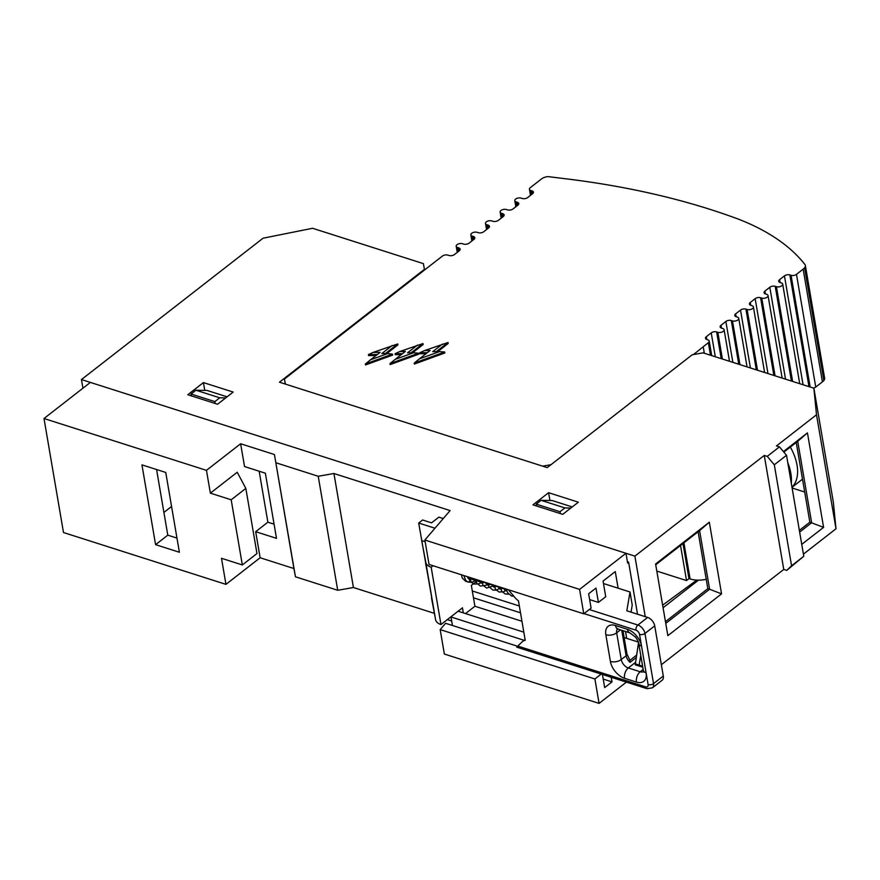 <?xml version="1.0" encoding="UTF-8"?>
<svg xmlns="http://www.w3.org/2000/svg" width="880" height="880" viewBox="0 0 880 880"><rect width="100%" height="100%" fill="white"/><g stroke="black" fill="none" stroke-linecap="round" stroke-linejoin="round"><path stroke-width="1.32" d="M471.57 579.205L469.106 579.172C470.118 580.569 469.766 581.537 468.039 582.098L467.83 581.999M461.439 574.794L462.253 578.083L465.938 581.449L467.247 581.691M696.795 580.107L662.64 605.154M688.941 578.457L690.074 578.864A19.448 10.252 -9.7 0 0 706.222 579.304M791.296 483.252A44.627 26.092 -126.3 0 0 791.241 476.344A44.627 26.092 -126.3 0 0 787.754 462.528M520.498 612.799L473.462 597.795M628.639 562.287L627.638 563.057L625.977 553.278L579.59 589.38L583.77 613.811L591.096 608.113L588.643 593.78L595.969 588.082L598.411 602.415L605.737 596.717L603.064 581.075L615.274 571.582L618.112 588.192M625.515 631.499L626.681 638.352M579.59 589.38L424.864 540.023L450.109 510.576L333.938 473.506L353.419 587.521L434.126 613.272M293.909 568.535L274.428 454.531L295.46 576.796L293.909 568.535L260.128 557.755L225.951 584.364L63.492 532.532L44 418.517L90.376 382.415L625.977 553.278M176.968 538.087L167.794 535.161L156.574 469.524M274.428 454.531L240.636 443.751L206.459 470.349L44 418.517M275.979 462.792L318.23 476.267L333.938 473.506M318.23 476.267L337.711 590.282L353.419 587.521M626.406 682.121L599.082 703.395L444.356 654.038L440.176 629.607L594.902 678.964L599.082 703.395M295.46 576.796L337.711 590.282M260.128 557.755L255.673 531.696L276.496 538.34L265.364 473.198L244.53 466.554L240.636 443.751M663.08 607.728L698.5 580.151M572.242 506.935L552.189 500.544L541.09 500.324L564.894 507.914L570.834 508.035M536.525 506L536.206 504.13L541.09 500.324M227.084 396.825L207.031 390.434L195.932 390.214L219.736 397.804L225.676 397.925M191.367 395.879L191.048 394.009L195.932 390.214M564.894 507.914L560.01 511.72L536.206 504.13M560.329 513.59L560.01 511.72M219.736 397.804L214.852 401.61L191.048 394.009M215.171 403.48L214.852 401.61M598.411 602.415L589.633 599.61M611.215 677.281L611.996 681.901L604.681 687.599L602.437 674.476M601.183 674.08L594.902 678.964M424.864 540.023L429.044 564.454L583.77 613.811M472.296 590.986L519.343 606.001M155.584 544.665L141.944 464.86L165.748 472.45L179.388 552.255L155.584 544.665L167.794 535.161M245.839 488.4L231.187 499.796L242.33 564.949L256.971 553.542L245.839 488.4L237.215 472.252L210.364 493.152L206.459 470.349M225.951 584.364L221.496 558.294L242.33 564.949M231.187 499.796L210.364 493.152M517.55 646.25L445.588 623.293L440.176 629.607M451.594 616.286L451 616.979L452.452 625.482M255.673 531.696L267.872 522.192L274.076 524.172M259.16 471.218L267.872 522.192M611.996 681.901L603.229 679.096M451 616.979L524.095 640.299M523.809 632.17L458.106 611.215M483.549 581.845A6.996 4.169 -72.3 0 1 481.041 582.219A6.996 4.169 -72.3 0 1 479.226 580.47M661.881 680.427A7.777 4.708 -127.9 0 0 662.123 680.251A7.777 4.708 -127.9 0 0 662.343 680.064A7.777 4.708 -127.9 0 0 663.289 676.016L654.72 625.856A7.777 4.708 -127.9 0 0 652.19 620.686A7.777 4.708 -127.9 0 0 647.658 617.441L626.824 610.797L630.014 591.987L632.236 605.022L631.037 612.139M517.748 646.063L516.758 647.152L646.954 688.677A3.894 2.321 -72.3 0 1 646.8 688.622A3.894 2.321 -72.3 0 1 645.689 686.873L517.748 646.063L522.17 641.839A15.554 9.427 52.1 0 1 522.61 641.465A15.554 9.427 52.1 0 1 525.206 640.31L518.452 600.831A15.554 9.427 52.1 0 1 514.514 597.069L508.387 589.765M643.412 671.671A7.777 4.708 52.1 0 1 640.2 671.759L628.298 667.964L635.624 662.266L638.517 642.587M636.108 657.646L630.069 662.343L629.937 660.319L626.978 654.148A3.894 2.046 -9.7 0 0 626.967 654.126M635.624 662.266L635.195 664.807L635.657 663.96L635.195 664.807L642.785 667.227M433.081 565.741L431.178 567.226A15.554 8.195 170.3 0 1 425.788 562.364L421.707 540.628L425.161 541.728M443.267 518.551L438.856 517.143L431.541 522.852L422.609 520.003L418.704 523.039L435.589 619.696A15.554 8.195 -9.7 0 0 440.979 624.558L431.178 567.226M463.32 612.876L462.451 607.838L440.979 624.558M465.509 613.58L474.914 606.254L521.95 621.269M476.058 580.635L476.223 581.614L471.35 585.409L474.914 606.254M603.482 583.528L630.014 591.987M640.772 655.424L639.144 665.06M425.612 563.431L427.823 575.223M638.352 642.081L624.14 637.538M418.704 523.039L434.973 528.231M434.83 615.648L431.508 597.96M451.693 621.027L447.304 619.63M203.434 382.591L233.189 392.073L217.558 404.239L187.803 394.746L203.434 382.591L204.765 390.39M548.592 492.701L578.347 502.194L562.716 514.349L532.961 504.856L548.592 492.701L549.923 500.5M424.446 269.324L279.444 382.195L547.239 467.621L692.241 354.761L703.076 352.858L813.868 388.201L816.508 414.766L776.479 445.929L779.449 446.875L767.25 456.368L764.269 455.422L634.898 556.127L81.455 379.566L263.065 238.205L312.587 228.283L423.379 263.626L424.556 269.973M813.868 388.201L833.349 502.205L836 528.77L803.418 554.136M661.364 664.708L783.761 569.437L786.742 570.383L803.781 556.27L791.571 565.763L774.312 464.783L786.522 455.29L803.781 556.27M82.929 388.212L81.455 379.566M792.11 488.015L804.705 492.03M791.571 565.763L786.742 570.383M767.25 456.368L774.312 464.783M783.761 569.437L764.269 455.422M836 528.77L816.508 414.766M801.746 544.368L823.592 527.362L807.444 432.894L783.42 451.594M786.522 455.29L779.449 446.875M783.849 452.111L797.72 441.309L811.646 522.742L799.645 532.081M823.592 527.362L809.853 522.181L796.235 442.475M797.72 441.309L807.444 432.894M721.556 593.868L709.313 522.203L655.6 564.003L667.854 635.668L721.556 593.868L709.61 589.248L665.753 623.392M655.732 564.751L699.589 530.618L709.61 589.248L707.828 588.676L698.104 531.773M709.313 522.203L699.589 530.618M790.328 447.073A42.779 25.927 52.1 0 1 791.978 487.212M634.898 556.127L645.249 616.671M799.348 530.354L809.853 522.181M665.456 621.654L707.828 588.676M627.418 561.748L628.606 562.133L637.516 614.207M656.81 571.087L686.532 580.558L688.974 578.666L682.968 543.554M686.532 580.558L680.526 545.457M171.567 506.473L163.911 512.435M531.52 194.557L530.827 190.52A3.894 2.046 170.3 0 1 529.441 189.288A3.894 2.046 170.3 0 1 529.441 189.277A3.894 2.046 170.3 0 1 530.299 187.671L541.563 178.893A7.777 4.103 170.3 0 1 547.954 176.605L566.621 178.893A661.089 348.458 170.3 0 1 738.342 219.12A272.866 143.825 -9.7 0 1 804.87 264.429A7.777 4.103 170.3 0 1 805.354 265.485A7.777 4.103 170.3 0 1 805.376 266.035A7.777 4.103 170.3 0 1 804.595 267.773A11.671 6.149 170.3 0 1 803.165 269.148L822.426 381.865A11.671 6.149 -9.7 0 0 823.867 380.479A7.777 4.103 -9.7 0 0 824.648 378.741A7.777 4.103 -9.7 0 0 824.626 378.191L805.354 265.485M813.45 388.069A3.894 2.046 -9.7 0 0 815.749 387.057L796.477 274.351A3.894 2.046 170.3 0 1 793.881 275.418A3.894 2.046 170.3 0 1 791.065 275.308L810.161 387.024M780.065 282.513L779.581 279.675A3.894 2.046 -9.7 0 0 778.723 281.281A3.894 2.046 -9.7 0 0 780.109 282.524L781.297 282.909A3.894 2.046 170.3 0 1 782.694 284.13A3.894 2.046 170.3 0 1 782.694 284.152A3.894 2.046 170.3 0 1 780.659 286.418A3.894 2.046 170.3 0 1 776.424 286.704L792.605 381.414M808.973 386.639L789.877 274.923A3.894 2.046 -9.7 0 0 787.061 274.813A3.894 2.046 -9.7 0 0 784.454 275.88L803.066 384.758M791.417 381.04L775.225 286.33A3.894 2.046 -9.7 0 0 772.409 286.209A3.894 2.046 -9.7 0 0 769.813 287.276L785.521 379.159M765.413 293.909L764.929 291.071A3.894 2.046 -9.7 0 0 764.071 292.677A3.894 2.046 -9.7 0 0 764.071 292.699A3.894 2.046 -9.7 0 0 765.468 293.92L766.656 294.305A3.894 2.046 170.3 0 1 768.042 295.537A3.894 2.046 170.3 0 1 768.042 295.548A3.894 2.046 170.3 0 1 766.018 297.814A3.894 2.046 170.3 0 1 761.772 298.1L775.06 375.815M773.861 375.441L760.584 297.726A3.894 2.046 -9.7 0 0 757.768 297.616A3.894 2.046 -9.7 0 0 755.161 298.672L767.965 373.56M750.772 305.305L750.288 302.478A3.894 2.046 -9.7 0 0 749.43 304.084A3.894 2.046 -9.7 0 0 749.43 304.095A3.894 2.046 -9.7 0 0 750.816 305.327L752.004 305.701A3.894 2.046 170.3 0 1 753.401 306.933A3.894 2.046 170.3 0 1 753.401 306.955A3.894 2.046 170.3 0 1 751.366 309.221A3.894 2.046 170.3 0 1 747.131 309.507L757.504 370.216M756.316 369.842L745.932 309.122A3.894 2.046 -9.7 0 0 743.116 309.012A3.894 2.046 -9.7 0 0 740.52 310.079L750.409 367.961M736.12 316.712L735.636 313.874A3.894 2.046 -9.7 0 0 734.778 315.48A3.894 2.046 -9.7 0 0 734.778 315.502A3.894 2.046 -9.7 0 0 736.175 316.723L737.363 317.108A3.894 2.046 170.3 0 1 738.749 318.329A3.894 2.046 170.3 0 1 738.749 318.351A3.894 2.046 170.3 0 1 736.725 320.617A3.894 2.046 170.3 0 1 732.479 320.903L739.948 364.617M738.76 364.243L731.291 320.529A3.894 2.046 -9.7 0 0 728.475 320.408A3.894 2.046 -9.7 0 0 725.868 321.475L732.864 362.362M721.479 328.108L720.995 325.281A3.894 2.046 -9.7 0 0 720.137 326.887A3.894 2.046 -9.7 0 0 720.137 326.898A3.894 2.046 -9.7 0 0 721.523 328.13L722.711 328.504A3.894 2.046 170.3 0 1 724.108 329.736A3.894 2.046 170.3 0 1 724.108 329.747A3.894 2.046 170.3 0 1 722.073 332.013A3.894 2.046 170.3 0 1 717.838 332.31L722.403 359.018M721.215 358.644L716.639 331.925A3.894 2.046 -9.7 0 0 713.823 331.815A3.894 2.046 -9.7 0 0 711.227 332.882L715.308 356.763M706.827 339.515L706.343 336.677A3.894 2.046 -9.7 0 0 705.485 338.283A3.894 2.046 -9.7 0 0 706.882 339.526L707.828 339.834A3.894 2.046 170.3 0 1 709.225 341.055A3.894 2.046 170.3 0 1 709.225 341.077A3.894 2.046 170.3 0 1 708.367 342.683L710.512 355.234M516.868 205.953L516.186 201.916A3.894 2.046 170.3 0 1 514.789 200.673A3.894 2.046 170.3 0 1 518.243 198A3.894 2.046 170.3 0 1 521.07 198.121L522.258 198.495A3.894 2.046 -9.7 0 0 525.074 198.616A3.894 2.046 -9.7 0 0 527.67 197.549L532.554 193.743A3.894 2.046 -9.7 0 0 533.412 192.137A3.894 2.046 -9.7 0 0 533.412 192.126A3.894 2.046 -9.7 0 0 532.015 190.894L532.51 193.776M502.227 217.349L501.534 213.323A3.894 2.046 170.3 0 1 500.148 212.069A3.894 2.046 170.3 0 1 503.602 209.407A3.894 2.046 170.3 0 1 506.418 209.517L507.606 209.902A3.894 2.046 -9.7 0 0 510.433 210.012A3.894 2.046 -9.7 0 0 513.029 208.945L517.913 205.15A3.894 2.046 -9.7 0 0 518.76 203.544A3.894 2.046 -9.7 0 0 518.76 203.522A3.894 2.046 -9.7 0 0 517.374 202.301L517.869 205.183M487.575 228.756L486.893 224.719A3.894 2.046 170.3 0 1 485.496 223.476A3.894 2.046 170.3 0 1 488.95 220.803A3.894 2.046 170.3 0 1 491.777 220.924L492.965 221.298A3.894 2.046 -9.7 0 0 495.781 221.408A3.894 2.046 -9.7 0 0 498.377 220.352L503.261 216.546A3.894 2.046 -9.7 0 0 504.119 214.94A3.894 2.046 -9.7 0 0 504.119 214.929A3.894 2.046 -9.7 0 0 502.722 213.697L503.217 216.579M472.934 240.152L472.241 236.115A3.894 2.046 170.3 0 1 470.855 234.872A3.894 2.046 170.3 0 1 474.309 232.21A3.894 2.046 170.3 0 1 477.125 232.32L478.313 232.694A3.894 2.046 -9.7 0 0 481.14 232.815A3.894 2.046 -9.7 0 0 483.736 231.748L488.62 227.953A3.894 2.046 -9.7 0 0 489.478 226.347A3.894 2.046 -9.7 0 0 489.467 226.325A3.894 2.046 -9.7 0 0 488.081 225.104L488.576 227.986M458.293 251.559L457.6 247.522A3.894 2.046 170.3 0 1 456.203 246.279A3.894 2.046 170.3 0 1 459.657 243.606A3.894 2.046 170.3 0 1 462.484 243.716L463.672 244.101A3.894 2.046 -9.7 0 0 466.488 244.211A3.894 2.046 -9.7 0 0 469.084 243.144L473.968 239.349A3.894 2.046 -9.7 0 0 474.826 237.743A3.894 2.046 -9.7 0 0 474.826 237.732A3.894 2.046 -9.7 0 0 473.429 236.5L473.924 239.382M285.384 384.087L284.438 379.038L442.42 256.069A3.894 2.046 170.3 0 1 445.016 255.002A3.894 2.046 170.3 0 1 447.832 255.123L449.02 255.497A3.894 2.046 -9.7 0 0 451.847 255.618A3.894 2.046 -9.7 0 0 454.443 254.551L459.327 250.745A3.894 2.046 -9.7 0 0 460.185 249.15A3.894 2.046 -9.7 0 0 460.174 249.128A3.894 2.046 -9.7 0 0 458.788 247.896L459.283 250.778M284.438 379.038L285.296 384.054M822.426 381.865L815.749 387.057M417.439 345.103L407.506 352.836L413.446 352.781L395.087 359.447L405.35 351.461L399.817 351.505L422.994 343.563L423.159 344.542L412.566 352.792M418.616 353.188L418.792 354.167L390.148 364.573L389.972 363.605L418.616 353.188L413.446 352.781M401.291 354.629L395.252 354.684L395.087 353.705L402.556 353.639M392.172 345.477L381.865 353.507L387.607 353.606L370.491 359.821L380.116 352.33L373.142 352.396L397.727 343.937L397.892 344.916L386.749 353.584M392.469 354.123L392.634 355.102L365.541 364.947L365.376 363.968L392.469 354.123L387.607 353.606M376.046 355.498L368.588 355.564L368.423 354.585L377.311 354.508M442.464 344.058L432.707 351.648L439.483 351.593L419.342 358.908L430.122 350.515L424.534 350.57L448.019 342.507L448.195 343.486L437.767 351.604M444.653 352L444.818 352.979L414.403 364.034L414.227 363.055L444.653 352L439.483 351.593M426.052 353.683L419.969 353.738L419.804 352.759L427.317 352.693M551.012 464.695L542.652 466.158M693.462 354.541L708.367 342.683M706.343 336.677L711.227 332.882M716.639 331.925L717.838 332.31M720.995 325.281L725.868 321.475M731.291 320.529L732.479 320.903M735.636 313.874L740.52 310.079M745.932 309.122L747.131 309.507M750.288 302.478L755.161 298.672M760.584 297.726L761.772 298.1M764.929 291.071L769.813 287.276M775.225 286.33L776.424 286.704M779.581 279.675L784.454 275.88M789.877 274.923L791.065 275.308M796.477 274.351L803.165 269.148M530.827 190.52L532.015 190.894M516.186 201.916L517.374 202.301M501.534 213.323L502.722 213.697M486.893 224.719L488.081 225.104M472.241 236.115L473.429 236.5M457.6 247.522L458.788 247.896M703.252 346.929L704.33 353.254M419.342 358.908L414.227 363.055M424.534 350.57L419.804 352.759M436.326 351.615L448.019 342.507M395.087 359.447L389.972 363.605M399.817 351.505L395.087 353.705M411.125 352.803L422.994 343.563M370.491 359.821L365.376 363.968M373.142 352.396L368.423 354.585M385.363 353.562L397.727 343.937M690.074 578.864L683.914 542.817M618.343 629.2A7.777 4.631 -72.3 0 1 618.024 629.112L629.926 632.918L635.404 637.01C634.854 635.679 639.386 643.038 638.759 643.643A7.777 4.103 -9.7 0 0 638.759 643.676A7.777 4.103 -9.7 0 0 641.542 646.129A15.554 9.427 -127.9 0 0 636.482 635.811A15.554 9.427 -127.9 0 0 627.418 629.299L615.516 625.504A15.554 9.427 -127.9 0 0 605.836 634.744L610.401 661.452A7.777 4.103 -9.7 0 0 616.044 661.683A7.777 4.103 -9.7 0 0 621.236 659.549L616.671 632.841L620.455 629.893M610.401 661.452A15.554 9.427 -127.9 0 0 624.536 678.282L636.438 682.077A15.554 9.427 -127.9 0 0 646.107 672.837A7.777 4.103 170.3 0 1 643.335 670.384A7.777 4.103 170.3 0 1 643.324 670.351A7.777 4.103 170.3 0 1 643.313 670.318L643.357 672.001L643.863 671.385M662.123 680.251L652.355 687.852A7.777 4.708 -127.9 0 0 652.575 687.665A7.777 4.708 -127.9 0 0 653.532 683.617A3.894 2.046 170.3 0 1 650.936 684.684A3.894 2.046 170.3 0 1 648.109 684.574L639.54 634.403A3.894 2.354 52.1 0 0 638.275 631.818A3.894 2.354 52.1 0 0 636.009 630.201A3.894 2.321 107.7 0 1 636.328 627.341A3.894 2.321 107.7 0 1 637.89 625.042L589.27 609.532M617.848 628.595L617.122 628.947L618.024 629.112A7.777 4.631 -72.3 0 1 617.727 629.002A7.777 4.631 -72.3 0 1 615.516 625.504M629.926 632.918A7.777 4.631 -72.3 0 1 629.629 632.797A7.777 4.631 -72.3 0 1 627.418 629.299M636.438 682.077A7.777 4.631 -72.3 0 1 637.076 676.357A7.777 4.631 -72.3 0 1 640.2 671.759L643.17 669.449M624.536 678.282A7.777 4.631 -72.3 0 1 625.174 672.562A7.777 4.631 -72.3 0 1 628.298 667.964A7.777 4.708 52.1 0 1 623.766 664.708A7.777 4.708 52.1 0 1 621.236 659.549L626.12 655.754A3.894 2.046 -9.7 0 0 626.978 654.148L622.963 630.696M617.452 628.969A7.777 4.708 52.1 0 0 616.671 632.841A7.777 4.103 170.3 0 1 611.479 634.975A7.777 4.103 170.3 0 1 605.836 634.744M663.289 676.016L653.532 683.617L644.952 633.457A7.777 4.708 -127.9 0 0 642.422 628.287A7.777 4.708 -127.9 0 0 637.89 625.042L647.658 617.441M639.54 634.403A3.894 2.046 170.3 0 0 642.356 634.524A3.894 2.046 170.3 0 0 644.952 633.457L654.72 625.856M621.764 630.311L626.12 655.754A7.777 4.708 -127.9 0 0 628.65 660.913A7.777 4.708 -127.9 0 0 630.069 662.343M425.788 562.364L435.589 619.696M636.35 655.325L629.937 660.319M648.109 684.574A3.894 2.354 52.1 0 1 645.689 686.873M584.023 613.613L636.009 630.201M804.595 267.773L823.867 380.479M506.891 591.173L504.713 590.018L503.646 588.258M503.745 588.291L500.027 589.061L497.431 586.267M497.53 586.3L493.812 587.081L491.216 584.287M491.304 584.32L487.575 585.09L484.99 582.307M485.1 582.34L481.338 583.099L478.786 580.327M477.422 581.064L475.134 581.119L472.571 578.336M513.854 596.277L511.511 595.991L507.617 592.713L506.33 589.105M508.662 594.154L505.274 594L501.875 591.459L500.115 587.125M506.539 590.073L503.679 591.8L499.081 592.031L495.55 589.336L493.9 585.145M500.324 588.093L496.265 590.172L492.855 590.04L488.862 586.586L487.674 583.165M494.846 585.442L486.629 588.049L483.12 585.365L481.459 581.174M488.62 583.462L486.321 585.244L480.381 586.058L476.839 583.286L475.244 579.194M481.459 582.318L478.819 583.869L474.177 584.078L471.57 582.483L469.029 577.214M475.464 580.437L471.944 582.34L467.951 582.065L465.773 580.415L463.771 575.531M468.831 578.325L468.248 578.512M469.183 579.205L467.192 576.62M467.852 578.017L481.041 582.219M522.61 641.465L525.074 639.54M642.609 666.171L635.613 663.938M646.954 688.677L652.355 687.852M638.759 643.643L643.324 670.351M802.505 479.16L792 487.333M799.711 383.68L782.694 284.152M782.155 378.081L768.042 295.548M764.599 372.482L753.401 306.955M747.054 366.883L738.749 318.351M729.498 361.284L724.108 329.747M530.475 195.36L529.441 189.277M514.789 200.673L515.834 206.767M500.148 212.069L501.182 218.163M485.496 223.476L486.541 229.559M470.855 234.872L471.889 240.966M456.203 246.279L457.248 252.362M709.225 341.077L711.711 355.608"/></g></svg>
